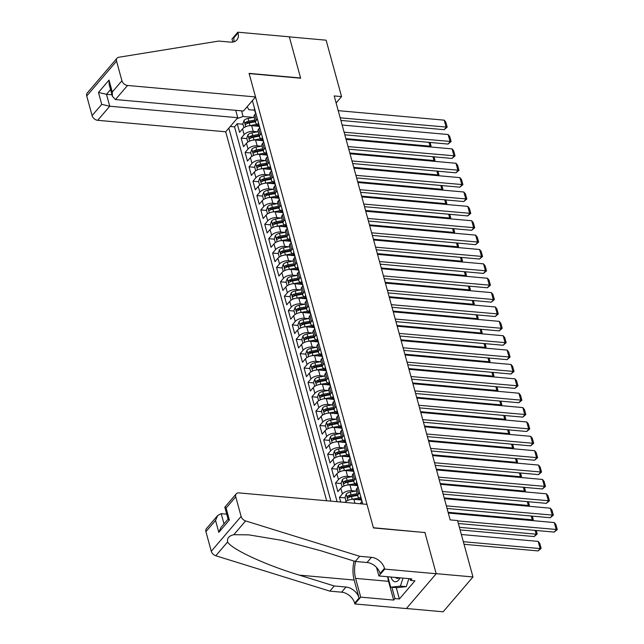 <?xml version="1.0" encoding="UTF-8"?>
<svg xmlns="http://www.w3.org/2000/svg" width="644" height="644" viewBox="0 0 644 644"><rect width="100%" height="100%" fill="white"/><g stroke="black" fill="none" stroke-linecap="round" stroke-linejoin="round"><path stroke-width="0.97" d="M235.736 110.325L237.757 117.707L225.706 131.787L326.645 500.758M406.428 608.508L443.136 611.8L472.97 576.96L457.538 520.553L450.18 519.893L334.196 95.932L341.553 96.592L326.122 40.186L289.341 36.885L300.643 78.206L249.139 73.593L373.383 527.726L424.71 532.54M259.041 126.321L251.651 125.66A6.891 3.462 164.7 0 0 242.538 128.897L239.592 132.334L237.233 123.712L242.957 124.228M257.037 125.491L258.856 125.652M257.495 131.795L253.221 131.408A6.891 3.462 164.7 0 0 244.108 134.652L241.17 138.09L246.894 138.597M260.965 139.861L262.784 140.022M241.17 138.09L243.529 146.711L246.467 143.274A6.891 3.462 164.7 0 1 255.579 140.03L262.969 140.698M266.898 155.067L259.508 154.407A6.891 3.462 164.7 0 0 250.403 157.643L247.457 161.081L245.098 152.459L250.822 152.974M264.901 154.23L266.721 154.399M270.834 169.436L263.444 168.776A6.891 3.462 164.7 0 0 254.332 172.012L251.393 175.45L249.035 166.828L254.758 167.343M268.83 168.607L270.649 168.768M274.763 183.814L267.373 183.146A6.891 3.462 164.7 0 0 258.268 186.39L255.322 189.827L252.963 181.197L258.687 181.713M272.766 182.977L274.577 183.138M278.699 198.183L271.309 197.523A6.891 3.462 164.7 0 0 262.197 200.759L259.25 204.196L256.892 195.575L262.615 196.082M276.695 197.346L278.514 197.507M282.627 212.552L275.238 211.892A6.891 3.462 164.7 0 0 266.125 215.128L263.187 218.566L260.828 209.944L266.552 210.459M280.623 211.715L282.442 211.884M286.556 226.921L279.166 226.261A6.891 3.462 164.7 0 0 270.061 229.497L267.115 232.935L264.756 224.313L270.48 224.828M284.559 226.092L286.379 226.253M290.492 241.299L283.102 240.631A6.891 3.462 164.7 0 0 273.99 243.875L271.052 247.312L268.693 238.683L274.416 239.198M288.488 240.462L290.307 240.623M294.421 255.668L287.031 255.008A6.891 3.462 164.7 0 0 277.926 258.244L274.98 261.681L272.621 253.06L278.345 253.567M292.424 254.831L294.236 254.992M298.357 270.037L290.967 269.377A6.891 3.462 164.7 0 0 281.855 272.613L278.908 276.051L276.55 267.429L282.273 267.944M296.353 269.208L298.172 269.369M302.286 284.407L294.896 283.746A6.891 3.462 164.7 0 0 285.783 286.991L282.845 290.42L280.486 281.798L286.21 282.314M300.281 283.577L302.1 283.738M306.214 298.784L298.824 298.116A6.891 3.462 164.7 0 0 289.719 301.36L286.773 304.797L284.415 296.176L290.138 296.683M304.218 297.947L306.037 298.108M310.15 313.153L302.761 312.493A6.891 3.462 164.7 0 0 293.648 315.729L290.71 319.166L288.351 310.545L294.075 311.06M308.146 312.316L309.965 312.485M314.079 327.522L306.689 326.862A6.891 3.462 164.7 0 0 297.576 330.098L294.638 333.536L292.279 324.914L298.003 325.429M312.082 326.693L313.894 326.854M318.015 341.9L310.625 341.231A6.891 3.462 164.7 0 0 301.513 344.476L298.566 347.913L296.208 339.283L301.931 339.799M316.011 341.062L317.83 341.223M321.944 356.269L314.554 355.609A6.891 3.462 164.7 0 0 305.441 358.845L302.503 362.282L300.144 353.661L305.868 354.168M319.939 355.432L321.759 355.593M325.872 370.638L318.482 369.978A6.891 3.462 164.7 0 0 309.378 373.214L306.431 376.651L304.073 368.03L309.796 368.545M323.876 369.801L325.695 369.97M329.809 385.007L322.419 384.347A6.891 3.462 164.7 0 0 313.306 387.583L310.368 391.021L308.009 382.399L313.733 382.914M327.804 384.178L329.623 384.339M333.737 399.385L326.347 398.717A6.891 3.462 164.7 0 0 317.234 401.961L314.296 405.398L311.938 396.768L317.661 397.284M331.741 398.547L333.552 398.708M337.673 413.754L330.283 413.094A6.891 3.462 164.7 0 0 321.171 416.33L318.225 419.767L315.866 411.146L321.589 411.653M335.669 412.917L337.488 413.078M341.602 428.123L334.212 427.463A6.891 3.462 164.7 0 0 325.099 430.699L322.161 434.137L319.802 425.515L325.526 426.03M339.597 427.294L341.417 427.455M345.53 442.492L338.14 441.832A6.891 3.462 164.7 0 0 329.036 445.076L326.089 448.506L323.731 439.884L329.454 440.399M343.534 441.663L345.345 441.824M349.467 456.87L342.077 456.202A6.891 3.462 164.7 0 0 332.964 459.446L330.026 462.883L327.659 454.262L333.383 454.769M347.462 456.033L349.281 456.194M353.395 471.239L346.005 470.579A6.891 3.462 164.7 0 0 336.893 473.815L333.954 477.252L331.596 468.631L337.319 469.146M351.399 470.402L353.21 470.571M357.331 485.608L349.942 484.948A6.891 3.462 164.7 0 0 340.829 488.184L337.883 491.622L335.524 483L341.248 483.515M355.327 484.779L357.146 484.94M340.732 502.022L339.46 497.369L345.184 497.884M359.255 499.148L361.075 499.309M362.741 503.994L252.384 100.617M228.845 128.108L330.895 501.137M361.26 499.986L353.87 499.317A6.891 3.462 164.7 0 0 344.902 502.392M355.786 491.082L351.511 490.696L349.942 484.948M351.849 476.705L347.575 476.327L346.005 470.579M347.921 462.336L343.646 461.957L342.077 456.202M343.985 447.966L339.718 447.58L338.14 441.832M340.056 433.597L335.782 433.211L334.212 427.463M336.128 419.22L331.853 418.841L330.283 413.094M332.191 404.851L327.925 404.464L326.347 398.717M328.263 390.481L323.988 390.095L322.419 384.347M324.326 376.104L320.06 375.726L318.482 369.978M320.398 361.735L316.124 361.356L314.554 355.609M316.47 347.366L312.195 346.979L310.625 341.231M312.533 332.996L308.267 332.61L306.689 326.862M308.605 318.619L304.33 318.241L302.761 312.493M304.676 304.25L300.402 303.871L298.824 298.116M300.74 289.881L296.465 289.494L294.896 283.746M296.812 275.511L292.537 275.125L290.967 269.377M292.875 261.134L288.609 260.756L287.031 255.008M288.947 246.765L284.672 246.378L283.102 240.631M285.018 232.395L280.744 232.009L279.166 226.261M281.082 218.018L276.807 217.64L275.238 211.892M277.153 203.649L272.879 203.271L271.309 197.523M273.217 189.28L268.951 188.893L267.373 183.146M269.289 174.91L265.014 174.524L263.444 168.776M265.36 160.533L261.086 160.155L259.508 154.407M261.424 146.164L257.149 145.786L255.579 140.03M237.233 123.712L234.537 126.868L337.078 501.692M339.46 497.369L342.399 493.932A6.891 3.462 -15.3 0 1 351.511 490.696M335.524 483L338.47 479.563A6.891 3.462 -15.3 0 1 347.575 476.327M331.596 468.631L334.534 465.193A6.891 3.462 -15.3 0 1 343.646 461.957M327.659 454.262L330.605 450.824A6.891 3.462 -15.3 0 1 339.718 447.58M323.731 439.884L326.677 436.447A6.891 3.462 -15.3 0 1 335.782 433.211M319.802 425.515L322.741 422.078A6.891 3.462 -15.3 0 1 331.853 418.841M315.866 411.146L318.812 407.708A6.891 3.462 -15.3 0 1 327.925 404.464M311.938 396.768L314.876 393.339A6.891 3.462 -15.3 0 1 323.988 390.095M308.009 382.399L310.947 378.962A6.891 3.462 -15.3 0 1 320.06 375.726M304.073 368.03L307.019 364.593A6.891 3.462 -15.3 0 1 316.124 361.356M300.144 353.661L303.083 350.223A6.891 3.462 -15.3 0 1 312.195 346.979M296.208 339.283L299.154 335.846A6.891 3.462 -15.3 0 1 308.267 332.61M292.279 324.914L295.218 321.477A6.891 3.462 -15.3 0 1 304.33 318.241M288.351 310.545L291.289 307.108A6.891 3.462 -15.3 0 1 300.402 303.871M284.415 296.176L287.361 292.738A6.891 3.462 -15.3 0 1 296.465 289.494M280.486 281.798L283.424 278.361A6.891 3.462 -15.3 0 1 292.537 275.125M276.55 267.429L279.496 263.992A6.891 3.462 -15.3 0 1 288.609 260.756M272.621 253.06L275.56 249.622A6.891 3.462 -15.3 0 1 284.672 246.378M268.693 238.683L271.631 235.253A6.891 3.462 -15.3 0 1 280.744 232.009M264.756 224.313L267.703 220.876A6.891 3.462 -15.3 0 1 276.807 217.64M260.828 209.944L263.766 206.507A6.891 3.462 -15.3 0 1 272.879 203.271M256.892 195.575L259.838 192.137A6.891 3.462 -15.3 0 1 268.951 188.893M252.963 181.197L255.901 177.76A6.891 3.462 -15.3 0 1 265.014 174.524M249.035 166.828L251.973 163.391A6.891 3.462 -15.3 0 1 261.086 160.155M245.098 152.459L248.045 149.022A6.891 3.462 -15.3 0 1 257.149 145.786M257.439 119.084L256.36 120.339A6.891 3.462 164.7 0 0 255.604 122.682A6.891 3.462 164.7 0 0 258.558 124.574M255.869 113.336L254.791 114.584A6.891 3.462 164.7 0 0 254.026 116.934L255.604 122.682M259.798 127.705L258.719 128.961A6.891 3.462 164.7 0 0 257.962 131.304L259.532 137.051A6.891 3.462 -15.3 0 1 260.297 134.709L261.367 133.453M263.726 142.074L262.655 143.33A6.891 3.462 164.7 0 0 261.891 145.681L263.46 151.429A6.891 3.462 -15.3 0 1 264.225 149.078L265.304 147.822M267.663 156.444L266.584 157.7A6.891 3.462 164.7 0 0 265.827 160.05L267.397 165.798A6.891 3.462 -15.3 0 1 268.162 163.447L269.232 162.199M271.591 170.821L270.52 172.077A6.891 3.462 164.7 0 0 269.756 174.419L271.325 180.167A6.891 3.462 -15.3 0 1 272.09 177.825L273.169 176.569M275.527 185.19L274.449 186.446A6.891 3.462 164.7 0 0 273.684 188.789L275.262 194.536A6.891 3.462 -15.3 0 1 276.018 192.194L277.097 190.938M279.456 199.56L278.377 200.815A6.891 3.462 164.7 0 0 277.62 203.166L279.19 208.914A6.891 3.462 -15.3 0 1 279.955 206.563L281.026 205.307M283.384 213.929L282.314 215.185A6.891 3.462 164.7 0 0 281.549 217.535L283.118 223.283A6.891 3.462 -15.3 0 1 283.883 220.94L284.962 219.684M287.321 228.306L286.242 229.562A6.891 3.462 164.7 0 0 285.477 231.904L287.055 237.652A6.891 3.462 -15.3 0 1 287.82 235.31L288.89 234.054M291.249 242.675L290.178 243.931A6.891 3.462 164.7 0 0 289.414 246.274L290.983 252.029A6.891 3.462 -15.3 0 1 291.748 249.679L292.827 248.423M295.185 257.045L294.107 258.3A6.891 3.462 164.7 0 0 293.342 260.651L294.92 266.399A6.891 3.462 -15.3 0 1 295.677 264.048L296.755 262.792M299.114 271.422L298.035 272.678A6.891 3.462 164.7 0 0 297.278 275.02L298.848 280.768A6.891 3.462 -15.3 0 1 299.613 278.425L300.684 277.17M303.042 285.791L301.972 287.047A6.891 3.462 164.7 0 0 301.207 289.389L302.777 295.137A6.891 3.462 -15.3 0 1 303.541 292.795L304.62 291.539M306.979 300.16L305.9 301.416A6.891 3.462 164.7 0 0 305.135 303.767L306.713 309.514A6.891 3.462 -15.3 0 1 307.478 307.164L308.548 305.908M310.907 314.53L309.836 315.785A6.891 3.462 164.7 0 0 309.072 318.136L310.641 323.884A6.891 3.462 -15.3 0 1 311.406 321.533L312.477 320.285M314.844 328.907L313.765 330.163A6.891 3.462 164.7 0 0 313 332.505L314.578 338.253A6.891 3.462 -15.3 0 1 315.335 335.91L316.413 334.655M318.772 343.276L317.693 344.532A6.891 3.462 164.7 0 0 316.937 346.875L318.506 352.622A6.891 3.462 -15.3 0 1 319.271 350.28L320.342 349.024M322.7 357.645L321.63 358.901A6.891 3.462 164.7 0 0 320.865 361.252L322.435 367A6.891 3.462 -15.3 0 1 323.199 364.649L324.278 363.393M326.637 372.023L325.558 373.27A6.891 3.462 164.7 0 0 324.793 375.621L326.371 381.369A6.891 3.462 -15.3 0 1 327.136 379.026L328.207 377.77M330.565 386.392L329.495 387.648A6.891 3.462 164.7 0 0 328.73 389.99L330.3 395.738A6.891 3.462 -15.3 0 1 331.064 393.395L332.135 392.14M334.494 400.761L333.423 402.017A6.891 3.462 164.7 0 0 332.658 404.36L334.236 410.115A6.891 3.462 -15.3 0 1 334.993 407.765L336.071 406.509M338.43 415.13L337.351 416.386A6.891 3.462 164.7 0 0 336.595 418.737L338.164 424.485A6.891 3.462 -15.3 0 1 338.929 422.134L340 420.878M342.358 429.508L341.288 430.764A6.891 3.462 164.7 0 0 340.523 433.106L342.093 438.854A6.891 3.462 -15.3 0 1 342.858 436.511L343.936 435.255M346.295 443.877L345.216 445.133A6.891 3.462 164.7 0 0 344.451 447.475L346.029 453.223A6.891 3.462 -15.3 0 1 346.794 450.881L347.865 449.625M350.223 458.246L349.153 459.502A6.891 3.462 164.7 0 0 348.388 461.853L349.958 467.6A6.891 3.462 -15.3 0 1 350.722 465.25L351.793 463.994M354.152 472.616L353.081 473.871A6.891 3.462 164.7 0 0 352.316 476.222L353.894 481.97A6.891 3.462 -15.3 0 1 354.651 479.619L355.73 478.371M358.088 486.993L357.009 488.249A6.891 3.462 164.7 0 0 356.253 490.591L357.823 496.339A6.891 3.462 -15.3 0 1 358.587 493.996L359.658 492.741M362.017 501.362L360.946 502.618A6.891 3.462 164.7 0 0 360.246 503.769M247.103 106.783L248.914 109.705L254.63 110.221M241.564 110.849L243.11 116.483L236.92 118.689M253.559 117.425L243.11 116.483M424.879 532.346L436.181 573.659L472.97 576.96M336.12 102.943L341.553 96.592M234.537 126.868L230.238 126.482M262.494 138.943A6.891 3.462 -15.3 0 1 259.532 137.051M266.423 153.32A6.891 3.462 -15.3 0 1 263.46 151.429M270.351 167.69A6.891 3.462 -15.3 0 1 267.397 165.798M274.288 182.059A6.891 3.462 -15.3 0 1 271.325 180.167M278.216 196.436A6.891 3.462 -15.3 0 1 275.262 194.536M282.153 210.805A6.891 3.462 -15.3 0 1 279.19 208.914M286.081 225.175A6.891 3.462 -15.3 0 1 283.118 223.283M290.009 239.544A6.891 3.462 -15.3 0 1 287.055 237.652M293.946 253.921A6.891 3.462 -15.3 0 1 290.983 252.029M297.874 268.29A6.891 3.462 -15.3 0 1 294.92 266.399M301.811 282.66A6.891 3.462 -15.3 0 1 298.848 280.768M305.739 297.029A6.891 3.462 -15.3 0 1 302.777 295.137M309.667 311.406A6.891 3.462 -15.3 0 1 306.713 309.514M313.604 325.775A6.891 3.462 -15.3 0 1 310.641 323.884M317.532 340.145A6.891 3.462 -15.3 0 1 314.578 338.253M321.469 354.522A6.891 3.462 -15.3 0 1 318.506 352.622M325.397 368.891A6.891 3.462 -15.3 0 1 322.435 367M329.326 383.261A6.891 3.462 -15.3 0 1 326.371 381.369M333.262 397.63A6.891 3.462 -15.3 0 1 330.3 395.738M337.19 412.007A6.891 3.462 -15.3 0 1 334.236 410.115M341.119 426.376A6.891 3.462 -15.3 0 1 338.164 424.485M345.055 440.746A6.891 3.462 -15.3 0 1 342.093 438.854M348.984 455.123A6.891 3.462 -15.3 0 1 346.029 453.223M352.92 469.492A6.891 3.462 -15.3 0 1 349.958 467.6M356.848 483.861A6.891 3.462 -15.3 0 1 353.894 481.97M360.777 498.231A6.891 3.462 -15.3 0 1 357.823 496.339M254.501 108.337A4.564 2.294 164.7 0 0 254.38 109.303L255.129 112.032A4.564 2.294 164.7 0 0 255.692 112.789M338.221 110.655L444.207 120.154L446.171 127.343L444.159 129.694L447.186 127.142L340.193 117.844M340.901 120.436L444.159 129.694M255.257 111.106L255.169 111.251A4.564 2.294 164.7 0 0 255.129 112.032M255.579 113.666A4.564 2.294 -15.3 0 1 255.644 112.974L255.708 112.748M444.207 120.154L445.809 122.11L447.186 127.142M249.655 125.685A4.564 2.294 -15.3 0 1 250.025 125.612L257.342 124.276M254.622 125.926L258.727 125.186M429.451 146.872L430.047 146.172L345.876 138.629M243.907 127.705L242.828 123.737L244.044 120.412A4.564 2.294 -15.3 0 1 248.061 118.424L254.13 117.321M254.879 120.05L248.809 121.153A4.564 2.294 164.7 0 0 245.581 122.457C244.873 123.728 245.026 124.308 246.048 124.179A4.564 2.294 -15.3 0 1 249.276 122.875L255.354 121.772M245.581 122.457L247.698 122.642A2.326 1.167 -15.3 0 1 248.729 122.328L255.185 121.153M245.597 124.332L246.048 124.179M430.095 142.453L431.061 145.971L430.047 146.172L429.001 142.356M431.061 145.971L430.224 146.937M408.9 578.634L406.275 586.652L396.615 587.698L390.731 587.167L387.881 576.75M403.007 578.111L400.391 586.121L390.731 587.167M406.275 586.652L400.391 586.121M390.997 577.032A11.198 5.764 -84.9 0 0 400.077 577.845M395.521 577.435A7.672 3.945 -84.9 0 0 397.203 578.401A7.672 3.945 -84.9 0 0 399.03 577.757M255.531 96.946L127.52 85.467L115.469 99.546L243.48 111.018L255.531 96.946L249.083 73.376L300.579 77.988L289.317 36.813L237.821 32.2L231.977 39.026L232.806 42.069M225.706 131.787L97.695 120.307A5.168 3.59 -139.4 0 1 92.1 115.606L86.731 95.988A5.168 3.59 -139.4 0 1 87.222 93.018L117.047 58.177A5.168 3.59 40.6 0 1 118.77 57.26L218.719 41.071L230.488 42.126A12.059 8.38 40.6 0 0 236.895 39.912A12.059 8.38 40.6 0 0 238.038 32.989L237.821 32.2M92.1 115.606L101.728 104.352L98.468 92.422L109.029 80.089L112.289 92.011L121.925 80.758L116.556 61.148L86.731 95.988M237.757 117.707L109.746 106.228L97.695 120.307M117.047 58.177A5.168 3.59 40.6 0 0 116.556 61.148M121.925 80.758A5.168 3.59 40.6 0 0 127.52 85.467M233.909 41.82A12.059 8.38 40.6 0 0 233.619 38.149L238.038 32.989M112 94.797L106.477 94.306L109.746 106.228L101.728 104.352M98.468 92.422L106.477 94.306L110.559 89.54M109.029 80.089L109.158 84.412L112.418 96.342L115.469 99.546M112.289 92.011L112.418 96.342M226.72 514.154L221.206 513.662L223.999 523.878M359.666 556.287L355.247 561.447L320.277 550.596L282.193 540.421L248.826 534.866L233.82 534.697C229.023 535.808 226.946 538.239 227.582 541.982C231.784 549.364 265.642 565.013 299.283 575.132L334.252 585.976L346.021 587.03A12.059 8.38 -139.4 0 1 359.07 598.01L354.659 603.17L354.876 603.959L406.372 608.572L436.205 573.732L424.935 532.556L373.44 527.943L366.991 504.373L238.98 492.901A5.168 3.59 40.6 0 0 236.235 493.851A5.168 3.59 40.6 0 0 235.744 496.814L241.114 516.432A5.168 3.59 40.6 0 0 245.614 520.916L359.666 556.287L371.435 557.342A12.059 8.38 -139.4 0 1 384.484 568.33L384.701 569.119L436.205 573.732M334.252 585.976L329.833 591.128L341.61 592.182A12.059 8.38 -139.4 0 1 354.659 603.17M384.484 568.33L380.073 573.482A12.059 8.38 -139.4 0 0 367.024 562.502L355.247 561.447M235.744 496.814L226.108 508.068L229.377 519.998L218.815 532.33L215.547 520.4L205.919 531.654L211.28 551.272L241.114 516.432M227.582 541.982L215.788 555.756L329.833 591.128M384.701 569.119L378.857 575.945L411.822 578.9L410.526 580.405L410.075 578.739M396.293 587.666L399.385 598.976L414.945 580.799L410.526 580.405M399.385 598.976L394.973 598.582L393.677 600.087L360.721 597.133L354.876 603.959M355.609 561.479A19.384 9.982 -84.9 0 0 355.593 578.376L360.721 597.133M378.857 575.945L376.531 567.436M354.047 561.069A22.443 11.552 -84.9 0 0 354.16 580.051L359.07 598.01M215.788 555.756A5.168 3.59 -139.4 0 1 211.28 551.272M205.919 531.654A5.168 3.59 -139.4 0 1 206.402 528.692L217.769 515.417L221.206 513.662M393.677 600.087L388.549 581.331A19.384 9.982 95.1 0 1 387.712 576.734M391.874 587.272L394.973 598.582M226.108 508.068L224.869 507.126L236.235 493.851M229.377 519.998L228.097 519.185L224.837 507.263M218.815 532.33L221.029 527.339L228.081 519.112M215.547 520.4L217.769 515.417M258.429 122.706A4.564 2.294 164.7 0 0 258.316 123.672L259.057 126.401A4.564 2.294 164.7 0 0 259.629 127.158M342.157 125.025L448.135 134.524L450.1 141.712L448.087 144.063L451.114 141.511L344.121 132.213M344.83 134.813L448.087 144.063M259.186 125.475L259.105 125.62A4.564 2.294 164.7 0 0 259.057 126.401M259.508 128.035A4.564 2.294 -15.3 0 1 259.572 127.343L259.637 127.118M448.135 134.524L449.737 136.48L451.114 141.511M262.358 137.075A4.564 2.294 164.7 0 0 262.245 138.041L262.993 140.778A4.564 2.294 164.7 0 0 263.557 141.527M346.086 139.402L452.072 148.901L454.036 156.081L452.016 158.44L455.05 155.88L348.05 146.582M348.766 149.183L452.016 158.44M263.122 139.853L263.034 139.99A4.564 2.294 164.7 0 0 262.993 140.778M263.444 142.413A4.564 2.294 -15.3 0 1 263.509 141.712L263.565 141.487M452.072 148.901L453.674 150.857L455.05 155.88M266.294 151.445A4.564 2.294 164.7 0 0 266.173 152.419L266.922 155.148A4.564 2.294 164.7 0 0 267.493 155.904M350.022 153.771L456 163.27L457.964 170.459L455.952 172.809L458.979 170.258L351.986 160.952M352.695 163.552L455.952 172.809M267.051 154.222L266.962 154.359A4.564 2.294 164.7 0 0 266.922 155.148M267.373 156.782A4.564 2.294 -15.3 0 1 267.437 156.09L267.502 155.864M456 163.27L457.602 165.226L458.979 170.258M270.222 165.822A4.564 2.294 164.7 0 0 270.11 166.788L270.858 169.517A4.564 2.294 164.7 0 0 271.422 170.274M353.95 168.14L459.929 177.639L461.901 184.828L459.88 187.179L462.907 184.627L355.915 175.329M356.631 177.929L459.88 187.179M270.987 168.591L270.899 168.736A4.564 2.294 164.7 0 0 270.858 169.517M271.309 171.151A4.564 2.294 -15.3 0 1 271.366 170.459L271.43 170.233M459.929 177.639L461.531 179.596L462.907 184.627M253.583 140.054A4.564 2.294 -15.3 0 1 253.961 139.981L261.279 138.645M258.558 140.303L262.655 139.555M433.38 161.242L433.984 160.541L349.813 152.998M247.843 142.074L246.757 138.106L247.972 134.781A4.564 2.294 -15.3 0 1 251.989 132.793L258.067 131.69M258.816 134.419L252.738 135.522A4.564 2.294 164.7 0 0 249.51 136.826C248.801 138.106 248.962 138.677 249.985 138.549A4.564 2.294 -15.3 0 1 253.213 137.252L259.282 136.142M249.51 136.826L251.627 137.011A2.326 1.167 -15.3 0 1 252.665 136.697L259.113 135.522M249.526 138.702L249.985 138.549M434.032 156.822L434.99 160.348L433.984 160.541L432.937 156.725M434.99 160.348L434.153 161.314M257.511 154.431A4.564 2.294 -15.3 0 1 257.89 154.351L265.207 153.022M262.486 154.673L266.592 153.924M437.316 175.611L437.912 174.918L353.741 167.376M251.772 156.444L250.685 152.475L251.909 149.158A4.564 2.294 -15.3 0 1 255.926 147.162L261.995 146.059M262.744 148.788L256.674 149.899A4.564 2.294 164.7 0 0 253.438 151.195C252.738 152.475 252.891 153.047 253.913 152.918A4.564 2.294 -15.3 0 1 257.141 151.622L263.219 150.519M253.438 151.195L255.555 151.388A2.326 1.167 -15.3 0 1 256.594 151.066L263.042 149.891M253.462 153.079L253.913 152.918M437.96 171.199L438.926 174.717L437.912 174.918L436.865 171.103M438.926 174.717L438.081 175.683M261.448 168.8A4.564 2.294 -15.3 0 1 261.818 168.72L269.144 167.392M266.423 169.042L270.52 168.293M441.245 189.988L441.84 189.288L357.67 181.745M255.708 170.813L254.622 166.844L255.837 163.528A4.564 2.294 -15.3 0 1 259.854 161.539L265.932 160.428M266.672 163.165L260.603 164.268A4.564 2.294 164.7 0 0 257.375 165.564C256.666 166.844 256.827 167.424 257.842 167.295A4.564 2.294 -15.3 0 1 261.078 165.991L267.147 164.888M257.375 165.564L259.492 165.758A2.326 1.167 -15.3 0 1 260.522 165.436L266.978 164.268M257.391 167.448L257.842 167.295M441.897 185.569L442.855 189.086L441.84 189.288L440.802 185.472M442.855 189.086L442.017 190.052M265.376 183.17A4.564 2.294 -15.3 0 1 265.755 183.097L273.072 181.761M270.351 183.411L274.449 182.671M445.181 204.357L445.777 203.657L361.606 196.114M259.637 185.19L258.55 181.222L259.774 177.897A4.564 2.294 -15.3 0 1 263.79 175.909L269.86 174.806M270.609 177.535L264.531 178.638A4.564 2.294 164.7 0 0 261.303 179.942C260.603 181.214 260.756 181.793 261.778 181.664A4.564 2.294 -15.3 0 1 265.006 180.36L271.076 179.257M261.303 179.942L263.42 180.127A2.326 1.167 -15.3 0 1 264.459 179.813L270.907 178.638M261.319 181.817L261.778 181.664M445.825 199.938L446.791 203.456L445.777 203.657L444.73 199.841M446.791 203.456L445.946 204.422M274.159 180.191A4.564 2.294 164.7 0 0 274.038 181.157L274.787 183.886A4.564 2.294 164.7 0 0 275.35 184.643M357.879 182.51L463.865 192.009L465.829 199.197L463.817 201.556L466.844 198.996L359.851 189.698M360.56 192.298L463.817 201.556M274.916 182.968L274.827 183.105A4.564 2.294 164.7 0 0 274.787 183.886M275.238 185.528A4.564 2.294 -15.3 0 1 275.302 184.828L275.366 184.603M463.865 192.009L465.467 193.965L466.844 198.996M269.313 197.539A4.564 2.294 -15.3 0 1 269.683 197.467L277.001 196.13M274.28 197.788L278.385 197.04M449.11 218.727L449.705 218.034L365.534 210.483M263.565 199.56L262.486 195.591L263.702 192.266A4.564 2.294 -15.3 0 1 267.719 190.278L273.789 189.175M274.537 191.904L268.468 193.007A4.564 2.294 164.7 0 0 265.231 194.311C264.531 195.591 264.684 196.162 265.706 196.034A4.564 2.294 -15.3 0 1 268.934 194.738L275.012 193.627M265.231 194.311L267.357 194.504A2.326 1.167 -15.3 0 1 268.387 194.182L274.843 193.007M265.256 196.195L265.706 196.034M449.754 214.315L450.719 217.833L449.705 218.034L448.659 214.211M450.719 217.833L449.882 218.799M278.087 194.56A4.564 2.294 164.7 0 0 277.975 195.535L278.715 198.263A4.564 2.294 164.7 0 0 279.287 199.02M361.815 196.887L467.794 206.386L469.758 213.567L467.745 215.925L470.772 213.373L363.779 204.068M364.488 206.668L467.745 215.925M278.844 197.338L278.763 197.475A4.564 2.294 164.7 0 0 278.715 198.263M279.166 199.898A4.564 2.294 -15.3 0 1 279.23 199.197L279.295 198.972M467.794 206.386L469.396 208.342L470.772 213.373M273.241 211.916A4.564 2.294 -15.3 0 1 273.62 211.836L280.937 210.508M278.216 212.158L282.314 211.409M453.038 233.096L453.634 232.404L369.471 224.861M267.502 213.929L266.415 209.96L267.63 206.644A4.564 2.294 -15.3 0 1 271.647 204.655L277.725 203.544M278.474 206.273L272.396 207.384A4.564 2.294 164.7 0 0 269.168 208.68C268.459 209.96 268.62 210.532 269.635 210.403A4.564 2.294 -15.3 0 1 272.871 209.107L278.941 208.004M269.168 208.68L271.285 208.873A2.326 1.167 -15.3 0 1 272.323 208.551L278.772 207.376M269.184 210.564L269.635 210.403M453.69 228.684L454.648 232.202L453.634 232.404L452.595 228.588M454.648 232.202L453.811 233.168M282.016 208.938A4.564 2.294 164.7 0 0 281.903 209.904L282.652 212.633A4.564 2.294 164.7 0 0 283.215 213.389M365.744 211.256L471.73 220.755L473.694 227.944L471.674 230.294L474.709 227.743L367.708 218.445M368.424 221.037L471.674 230.294M282.78 211.707L282.692 211.852A4.564 2.294 164.7 0 0 282.652 212.633M283.102 214.267A4.564 2.294 -15.3 0 1 283.167 213.575L283.223 213.349M471.73 220.755L473.332 222.711L474.709 227.743M277.17 226.286A4.564 2.294 -15.3 0 1 277.548 226.205L284.865 224.877M282.144 226.527L286.25 225.786M456.974 247.473L457.57 246.773L373.399 239.23M271.43 228.298L270.343 224.329L271.567 221.013A4.564 2.294 -15.3 0 1 275.584 219.024L281.653 217.922M282.402 220.651L276.332 221.753A4.564 2.294 164.7 0 0 273.096 223.049C272.396 224.329 272.549 224.909 273.571 224.78A4.564 2.294 -15.3 0 1 276.799 223.476L282.877 222.373M273.096 223.049L275.213 223.243A2.326 1.167 -15.3 0 1 276.252 222.921L282.7 221.753M273.12 224.933L273.571 224.78M457.618 243.054L458.584 246.572L457.57 246.773L456.524 242.957M458.584 246.572L457.739 247.538M285.952 223.307A4.564 2.294 164.7 0 0 285.831 224.273L286.58 227.002A4.564 2.294 164.7 0 0 287.152 227.759M369.68 225.625L475.658 235.124L477.623 242.313L475.61 244.664L478.637 242.112L371.644 232.814M372.353 235.414L475.61 244.664M286.709 226.076L286.62 226.221A4.564 2.294 164.7 0 0 286.58 227.002M287.031 228.636A4.564 2.294 -15.3 0 1 287.095 227.944L287.16 227.718M475.658 235.124L477.26 237.081L478.637 242.112M281.106 240.655A4.564 2.294 -15.3 0 1 281.476 240.582L288.802 239.246M286.081 240.896L290.178 240.156M460.903 261.842L461.498 261.142L377.328 253.599M275.366 242.675L274.28 238.707L275.495 235.382A4.564 2.294 -15.3 0 1 279.512 233.394L285.59 232.291M286.33 235.02L280.261 236.123A4.564 2.294 164.7 0 0 277.033 237.427C276.324 238.707 276.485 239.278 277.5 239.149A4.564 2.294 -15.3 0 1 280.736 237.853L286.805 236.742M277.033 237.427L279.15 237.612A2.326 1.167 -15.3 0 1 280.18 237.298L286.636 236.123M277.049 239.302L277.5 239.149M461.555 257.423L462.513 260.949L461.498 261.142L460.46 257.326M462.513 260.949L461.676 261.915M289.881 237.676A4.564 2.294 164.7 0 0 289.768 238.642L290.508 241.379A4.564 2.294 164.7 0 0 291.08 242.128M373.609 239.995L479.587 249.502L481.559 256.682L479.539 259.041L482.565 256.481L375.573 247.183M376.289 249.783L479.539 259.041M290.645 240.454L290.557 240.59A4.564 2.294 164.7 0 0 290.508 241.379M290.967 243.013A4.564 2.294 -15.3 0 1 291.024 242.313L291.088 242.088M479.587 249.502L481.189 251.458L482.565 256.481M285.034 255.032A4.564 2.294 -15.3 0 1 285.413 254.952L292.73 253.623M290.009 255.274L294.107 254.525M464.839 276.212L465.435 275.519L381.264 267.968M279.295 257.045L278.208 253.076L279.432 249.759A4.564 2.294 -15.3 0 1 283.449 247.763L289.518 246.66M290.267 249.389L284.189 250.5A4.564 2.294 164.7 0 0 280.961 251.796C280.253 253.076 280.414 253.647 281.436 253.519A4.564 2.294 -15.3 0 1 284.664 252.223L290.734 251.12M280.961 251.796L283.078 251.989A2.326 1.167 -15.3 0 1 284.117 251.667L290.565 250.492M280.977 253.68L281.436 253.519M465.483 271.8L466.449 275.318L465.435 275.519L464.388 271.696M466.449 275.318L465.604 276.284M293.817 252.046A4.564 2.294 164.7 0 0 293.696 253.02L294.445 255.749A4.564 2.294 164.7 0 0 295.008 256.505M377.537 254.372L483.523 263.871L485.487 271.052L483.475 273.41L486.502 270.858L379.509 261.553M380.218 264.153L483.475 273.41M294.574 254.823L294.485 254.96A4.564 2.294 164.7 0 0 294.445 255.749M294.896 257.383A4.564 2.294 -15.3 0 1 294.96 256.69L295.024 256.457M483.523 263.871L485.125 265.827L486.502 270.858M288.971 269.401A4.564 2.294 -15.3 0 1 289.341 269.321L296.659 267.993M293.938 269.643L298.043 268.894M468.768 290.589L469.363 289.889L385.192 282.346M283.223 271.414L282.144 267.445L283.36 264.129A4.564 2.294 -15.3 0 1 287.377 262.14L293.447 261.029M294.195 263.766L288.126 264.869A4.564 2.294 164.7 0 0 284.889 266.165C284.189 267.445 284.342 268.017 285.364 267.896A4.564 2.294 -15.3 0 1 288.593 266.592L294.67 265.489M284.889 266.165L287.007 266.358A2.326 1.167 -15.3 0 1 288.045 266.036L294.501 264.861M284.914 268.049L285.364 267.896M469.412 286.169L470.378 289.687L469.363 289.889L468.317 286.073M470.378 289.687L469.54 290.653M297.745 266.423A4.564 2.294 164.7 0 0 297.625 267.389L298.373 270.118A4.564 2.294 164.7 0 0 298.945 270.874M381.473 268.741L487.452 278.24L489.416 285.429L487.403 287.779L490.43 285.228L383.438 275.93M384.146 278.522L487.403 287.779M298.502 269.192L298.422 269.337A4.564 2.294 164.7 0 0 298.373 270.118M298.824 271.752A4.564 2.294 -15.3 0 1 298.888 271.06L298.953 270.834M487.452 278.24L489.054 280.196L490.43 285.228M292.899 283.771A4.564 2.294 -15.3 0 1 293.27 283.698L300.595 282.362M297.874 284.012L301.972 283.271M472.696 304.958L473.292 304.258L389.121 296.715M287.16 285.791L286.073 281.822L287.288 278.498A4.564 2.294 -15.3 0 1 291.305 276.509L297.383 275.407M298.132 278.136L292.054 279.238A4.564 2.294 164.7 0 0 288.826 280.543C288.118 281.814 288.279 282.394 289.293 282.265A4.564 2.294 -15.3 0 1 292.529 280.961L298.599 279.858M288.826 280.543L290.943 280.728A2.326 1.167 -15.3 0 1 291.974 280.414L298.43 279.238M288.842 282.418L289.293 282.265M473.348 300.539L474.306 304.057L473.292 304.258L472.253 300.442M474.306 304.057L473.469 305.023M301.674 280.792A4.564 2.294 164.7 0 0 301.561 281.758L302.31 284.487A4.564 2.294 164.7 0 0 302.873 285.244M385.402 283.11L491.388 292.609L493.352 299.798L491.332 302.149L494.367 299.597L387.366 290.299M388.082 292.899L491.332 302.149M302.439 283.561L302.35 283.706A4.564 2.294 164.7 0 0 302.31 284.487M302.761 286.121A4.564 2.294 -15.3 0 1 302.825 285.429L302.881 285.203M491.388 292.609L492.99 294.566L494.367 299.597M296.828 298.14A4.564 2.294 -15.3 0 1 297.206 298.067L304.523 296.731M301.803 298.389L305.908 297.641M476.632 319.327L477.228 318.635L393.057 311.084M291.088 300.16L290.001 296.192L291.225 292.867A4.564 2.294 -15.3 0 1 295.242 290.879L301.312 289.776M302.06 292.505L295.982 293.608A4.564 2.294 164.7 0 0 292.754 294.912C292.054 296.192 292.207 296.763 293.229 296.634A4.564 2.294 -15.3 0 1 296.457 295.338L302.535 294.228M292.754 294.912L294.872 295.097A2.326 1.167 -15.3 0 1 295.91 294.783L302.358 293.608M292.77 296.787L293.229 296.634M477.276 314.908L478.242 318.434L477.228 318.635L476.182 314.811M478.242 318.434L477.397 319.4M305.61 295.161A4.564 2.294 164.7 0 0 305.489 296.127L306.238 298.864A4.564 2.294 164.7 0 0 306.81 299.613M389.338 297.488L495.317 306.987L497.281 314.167L495.268 316.526L498.295 313.966L391.302 304.668M392.011 307.269L495.268 316.526M306.367 297.939L306.278 298.075A4.564 2.294 164.7 0 0 306.238 298.864M306.689 300.498A4.564 2.294 -15.3 0 1 306.753 299.798L306.818 299.573M495.317 306.987L496.918 308.943L498.295 313.966M300.764 312.517A4.564 2.294 -15.3 0 1 301.134 312.437L308.46 311.108M305.739 312.759L309.836 312.01M480.561 333.697L481.157 333.004L396.986 325.462M295.024 314.53L293.938 310.561L295.153 307.244A4.564 2.294 -15.3 0 1 299.17 305.248L305.248 304.145M305.989 306.874L299.919 307.985A4.564 2.294 164.7 0 0 296.691 309.281C295.982 310.561 296.143 311.132 297.158 311.004A4.564 2.294 -15.3 0 1 300.386 309.708L306.464 308.605M296.691 309.281L298.808 309.474A2.326 1.167 -15.3 0 1 299.838 309.152L306.294 307.977M296.707 311.165L297.158 311.004M481.213 329.285L482.171 332.803L481.157 333.004L480.118 329.189M482.171 332.803L481.334 333.769M309.539 309.531A4.564 2.294 164.7 0 0 309.426 310.505L310.167 313.234A4.564 2.294 164.7 0 0 310.738 313.99M393.267 311.857L499.245 321.356L501.217 328.545L499.197 330.895L502.223 328.343L395.231 319.038M395.947 321.638L499.197 330.895M310.303 312.308L310.215 312.445A4.564 2.294 164.7 0 0 310.167 313.234M310.625 314.868A4.564 2.294 -15.3 0 1 310.682 314.175L310.746 313.95M499.245 321.356L500.847 323.312L502.223 328.343M304.692 326.886A4.564 2.294 -15.3 0 1 305.071 326.806L312.388 325.478M309.667 327.128L313.765 326.379M484.497 348.074L485.093 347.374L400.922 339.831M298.953 328.899L297.866 324.93L299.09 321.614A4.564 2.294 -15.3 0 1 303.099 319.625L309.176 318.514M309.925 321.251L303.847 322.354A4.564 2.294 164.7 0 0 300.619 323.65C299.911 324.93 300.072 325.51 301.094 325.381A4.564 2.294 -15.3 0 1 304.322 324.077L310.392 322.974M300.619 323.65L302.736 323.843A2.326 1.167 -15.3 0 1 303.775 323.521L310.223 322.354M300.635 325.534L301.094 325.381M485.141 343.654L486.107 347.172L485.093 347.374L484.046 343.558M486.107 347.172L485.262 348.138M313.475 323.908A4.564 2.294 164.7 0 0 313.354 324.874L314.103 327.603A4.564 2.294 164.7 0 0 314.666 328.36M397.195 326.226L503.181 335.725L505.146 342.914L503.133 345.264L506.16 342.713L399.167 333.415M399.876 336.015L503.133 345.264M314.232 326.677L314.143 326.822A4.564 2.294 164.7 0 0 314.103 327.603M314.554 329.237A4.564 2.294 -15.3 0 1 314.618 328.545L314.683 328.319M503.181 335.725L504.783 337.681L506.16 342.713M308.629 341.256A4.564 2.294 -15.3 0 1 308.999 341.183L316.317 339.847M313.596 341.497L317.701 340.757M488.426 362.443L489.021 361.743L404.851 354.2M302.881 343.276L301.803 339.308L303.018 335.983A4.564 2.294 -15.3 0 1 307.035 333.995L313.105 332.892M313.853 335.621L307.784 336.723A4.564 2.294 164.7 0 0 304.548 338.028C303.847 339.299 304 339.879 305.023 339.75A4.564 2.294 -15.3 0 1 308.251 338.446L314.328 337.343M304.548 338.028L306.665 338.213A2.326 1.167 -15.3 0 1 307.703 337.899L314.159 336.723M304.572 339.903L305.023 339.75M489.07 358.024L490.036 361.542L489.021 361.743L487.975 357.927M490.036 361.542L489.199 362.516M317.403 338.277A4.564 2.294 164.7 0 0 317.283 339.243L318.031 341.972A4.564 2.294 164.7 0 0 318.603 342.729M401.132 340.596L507.11 350.094L509.074 357.283L507.061 359.642L510.088 357.082L403.096 347.784M403.804 350.384L507.061 359.642M318.16 341.054L318.08 341.191A4.564 2.294 164.7 0 0 318.031 341.972M318.482 343.614A4.564 2.294 -15.3 0 1 318.547 342.914L318.611 342.689M507.11 350.094L508.712 352.051L510.088 357.082M312.557 355.625A4.564 2.294 -15.3 0 1 312.928 355.552L320.253 354.216M317.532 355.874L321.63 355.126M492.354 376.812L492.95 376.12L408.779 368.569M306.818 357.645L305.731 353.677L306.947 350.352A4.564 2.294 -15.3 0 1 310.963 348.364L317.041 347.261M317.782 349.99L311.712 351.093A4.564 2.294 164.7 0 0 308.484 352.397C307.776 353.677 307.937 354.248 308.951 354.12A4.564 2.294 -15.3 0 1 312.187 352.823L318.257 351.713M308.484 352.397L310.601 352.59A2.326 1.167 -15.3 0 1 311.632 352.268L318.088 351.093M308.5 354.281L308.951 354.12M493.006 372.401L493.964 375.919L492.95 376.12L491.911 372.296M493.964 375.919L493.127 376.885M321.332 352.646A4.564 2.294 164.7 0 0 321.219 353.62L321.968 356.349A4.564 2.294 164.7 0 0 322.531 357.106M405.06 354.973L511.038 364.472L513.01 371.652L510.99 374.011L514.025 371.459L407.024 362.153M407.741 364.754L510.99 374.011M322.097 355.424L322.008 355.56A4.564 2.294 164.7 0 0 321.968 356.349M322.419 357.983A4.564 2.294 -15.3 0 1 322.483 357.283L322.539 357.058M511.038 364.472L512.648 366.428L514.025 371.459M316.486 370.002A4.564 2.294 -15.3 0 1 316.864 369.922L324.182 368.593M321.461 370.244L325.566 369.495M496.291 391.182L496.886 390.489L412.715 382.947M310.746 372.015L309.659 368.046L310.883 364.729A4.564 2.294 -15.3 0 1 314.9 362.741L320.97 361.63M321.718 364.359L315.641 365.47A4.564 2.294 164.7 0 0 312.412 366.766C311.712 368.046 311.865 368.618 312.887 368.489A4.564 2.294 -15.3 0 1 316.115 367.193L322.185 366.09M312.412 366.766L314.53 366.959A2.326 1.167 -15.3 0 1 315.568 366.637L322.016 365.462M312.429 368.65L312.887 368.489M496.935 386.77L497.901 390.288L496.886 390.489L495.84 386.674M497.901 390.288L497.055 391.254M325.268 367.024A4.564 2.294 164.7 0 0 325.148 367.99L325.896 370.719A4.564 2.294 164.7 0 0 326.468 371.475M408.996 369.342L514.975 378.841L516.939 386.03L514.926 388.38L517.953 385.828L410.961 376.531M411.669 379.123L514.926 388.38M326.025 369.793L325.936 369.938A4.564 2.294 164.7 0 0 325.896 370.719M326.347 372.353A4.564 2.294 -15.3 0 1 326.411 371.66L326.476 371.435M514.975 378.841L516.577 380.797L517.953 385.828M320.422 384.371A4.564 2.294 -15.3 0 1 320.793 384.291L328.118 382.963M325.397 384.613L329.495 383.872M500.219 405.559L500.815 404.859L416.644 397.316M314.683 386.384L313.596 382.415L314.811 379.099A4.564 2.294 -15.3 0 1 318.828 377.11L324.898 376.007M325.647 378.736L319.577 379.839A4.564 2.294 164.7 0 0 316.349 381.143C315.641 382.415 315.802 382.995 316.816 382.866A4.564 2.294 -15.3 0 1 320.044 381.562L326.122 380.459M316.349 381.143L318.466 381.329A2.326 1.167 -15.3 0 1 319.496 381.007L325.953 379.839M316.365 383.019L316.816 382.866M500.871 401.14L501.829 404.657L500.815 404.859L499.776 401.043M501.829 404.657L500.992 405.623M329.197 381.393A4.564 2.294 164.7 0 0 329.084 382.359L329.825 385.088A4.564 2.294 164.7 0 0 330.396 385.845M412.925 383.711L518.903 393.21L520.867 400.399L518.855 402.75L521.881 400.198L414.889 390.9M415.605 393.5L518.855 402.75M329.953 384.162L329.873 384.307A4.564 2.294 164.7 0 0 329.825 385.088M330.275 386.722A4.564 2.294 -15.3 0 1 330.34 386.03L330.404 385.804M518.903 393.21L520.505 395.166L521.881 400.198M324.351 398.741A4.564 2.294 -15.3 0 1 324.729 398.668L332.046 397.332M329.326 398.982L333.423 398.242M504.155 419.928L504.751 419.228L420.58 411.685M318.611 400.761L317.524 396.793L318.748 393.468A4.564 2.294 -15.3 0 1 322.757 391.48L328.834 390.377M329.583 393.106L323.505 394.209A4.564 2.294 164.7 0 0 320.277 395.513C319.569 396.793 319.73 397.364 320.752 397.235A4.564 2.294 -15.3 0 1 323.98 395.939L330.05 394.828M320.277 395.513L322.394 395.698A2.326 1.167 -15.3 0 1 323.433 395.384L329.881 394.209M320.293 397.388L320.752 397.235M504.799 415.509L505.765 419.035L504.751 419.228L503.705 415.412M505.765 419.035L504.92 420.001M333.133 395.762A4.564 2.294 164.7 0 0 333.012 396.728L333.761 399.465A4.564 2.294 164.7 0 0 334.325 400.214M416.853 398.081L522.839 407.588L524.804 414.768L522.791 417.127L525.818 414.567L418.825 405.269M419.534 407.869L522.791 417.127M333.89 398.539L333.801 398.676A4.564 2.294 164.7 0 0 333.761 399.465M334.212 401.099A4.564 2.294 -15.3 0 1 334.276 400.399L334.341 400.174M522.839 407.588L524.441 409.544L525.818 414.567M328.287 413.118A4.564 2.294 -15.3 0 1 328.657 413.037L335.975 411.709M333.254 413.359L337.359 412.611M508.084 434.298L508.68 433.605L424.509 426.054M322.539 415.13L321.453 411.162L322.676 407.845A4.564 2.294 -15.3 0 1 326.693 405.849L332.763 404.746M333.512 407.475L327.442 408.586A4.564 2.294 164.7 0 0 324.206 409.882C323.505 411.162 323.658 411.733 324.681 411.605A4.564 2.294 -15.3 0 1 327.909 410.309L333.986 409.206M324.206 409.882L326.323 410.075A2.326 1.167 -15.3 0 1 327.361 409.753L333.817 408.578M324.23 411.766L324.681 411.605M508.728 429.886L509.694 433.404L508.68 433.605L507.633 429.781M509.694 433.404L508.857 434.37M337.062 410.131A4.564 2.294 164.7 0 0 336.941 411.105L337.689 413.834A4.564 2.294 164.7 0 0 338.261 414.591M420.79 412.458L526.768 421.957L528.732 429.146L526.72 431.496L529.746 428.944L422.754 419.638M423.462 422.239L526.72 431.496M337.818 412.909L337.738 413.046A4.564 2.294 164.7 0 0 337.689 413.834M338.14 415.469A4.564 2.294 -15.3 0 1 338.205 414.776L338.269 414.543M526.768 421.957L528.37 423.913L529.746 428.944M332.215 427.487A4.564 2.294 -15.3 0 1 332.586 427.407L339.911 426.078M337.19 427.729L341.288 426.98M512.012 448.675L512.608 447.974L428.437 440.432M326.476 429.5L325.389 425.531L326.605 422.214A4.564 2.294 -15.3 0 1 330.622 420.226L336.699 419.115M337.44 421.852L331.37 422.955A4.564 2.294 164.7 0 0 328.142 424.251C327.434 425.531 327.595 426.111 328.609 425.982A4.564 2.294 -15.3 0 1 331.845 424.678L337.915 423.575M328.142 424.251L330.259 424.444A2.326 1.167 -15.3 0 1 331.29 424.122L337.746 422.947M328.158 426.135L328.609 425.982M512.664 444.255L513.622 447.773L512.608 447.974L511.569 444.159M513.622 447.773L512.785 448.739M340.99 424.509A4.564 2.294 164.7 0 0 340.877 425.475L341.626 428.204A4.564 2.294 164.7 0 0 342.189 428.96M424.718 426.827L530.696 436.326L532.669 443.515L530.648 445.865L533.683 443.314L426.682 434.016M427.399 436.608L530.648 445.865M341.755 427.278L341.666 427.423A4.564 2.294 164.7 0 0 341.626 428.204M342.077 429.838A4.564 2.294 -15.3 0 1 342.141 429.146L342.197 428.92M530.696 436.326L532.306 438.282L533.683 443.314M336.144 441.856A4.564 2.294 -15.3 0 1 336.522 441.784L343.84 440.448M341.119 442.098L345.224 441.357M515.949 463.044L516.544 462.344L432.374 454.801M330.404 443.877L329.317 439.908L330.541 436.584A4.564 2.294 -15.3 0 1 334.558 434.595L340.628 433.493M341.376 436.221L335.299 437.324A4.564 2.294 164.7 0 0 332.071 438.628C331.37 439.9 331.523 440.48 332.546 440.351A4.564 2.294 -15.3 0 1 335.774 439.047L341.843 437.944M332.071 438.628L334.188 438.814A2.326 1.167 -15.3 0 1 335.226 438.5L341.674 437.324M332.087 440.504L332.546 440.351M516.593 458.625L517.559 462.142L516.544 462.344L515.498 458.528M517.559 462.142L516.713 463.108M344.926 438.878A4.564 2.294 164.7 0 0 344.806 439.844L345.554 442.573A4.564 2.294 164.7 0 0 346.126 443.33M428.654 441.196L534.633 450.695L536.597 457.884L534.584 460.235L537.611 457.683L430.619 448.385M431.327 450.985L534.584 460.235M345.683 441.647L345.595 441.792A4.564 2.294 164.7 0 0 345.554 442.573M346.005 444.207A4.564 2.294 -15.3 0 1 346.07 443.515L346.134 443.289M534.633 450.695L536.235 452.651L537.611 457.683M340.08 456.226A4.564 2.294 -15.3 0 1 340.451 456.153L347.776 454.817M345.047 456.475L349.153 455.727M519.877 477.413L520.473 476.721L436.302 469.17M334.341 458.246L333.254 454.278L334.469 450.953A4.564 2.294 -15.3 0 1 338.486 448.965L344.556 447.862M345.305 450.591L339.235 451.694A4.564 2.294 164.7 0 0 336.007 452.998C335.299 454.278 335.46 454.849 336.474 454.72A4.564 2.294 -15.3 0 1 339.702 453.424L345.78 452.313M336.007 452.998L338.124 453.183A2.326 1.167 -15.3 0 1 339.155 452.869L345.611 451.694M336.023 454.881L336.474 454.72M520.521 472.994L521.487 476.52L520.473 476.721L519.426 472.897M521.487 476.52L520.65 477.486M348.855 453.247A4.564 2.294 164.7 0 0 348.742 454.213L349.483 456.95A4.564 2.294 164.7 0 0 350.054 457.707M432.583 455.574L538.561 465.073L540.525 472.253L538.513 474.612L541.54 472.052L434.547 462.754M435.255 465.354L538.513 474.612M349.612 456.024L349.531 456.161A4.564 2.294 164.7 0 0 349.483 456.95M349.934 458.584A4.564 2.294 -15.3 0 1 349.998 457.884L350.062 457.659M538.561 465.073L540.163 467.029L541.54 472.052M344.009 470.603A4.564 2.294 -15.3 0 1 344.387 470.523L351.704 469.194M348.984 470.844L353.081 470.096M523.805 491.783L524.409 491.09L440.238 483.547M338.269 472.616L337.182 468.647L338.406 465.33A4.564 2.294 -15.3 0 1 342.415 463.334L348.493 462.231M349.241 464.96L343.163 466.071A4.564 2.294 164.7 0 0 339.935 467.367C339.227 468.647 339.388 469.218 340.41 469.09A4.564 2.294 -15.3 0 1 343.638 467.794L349.708 466.691M339.935 467.367L342.053 467.56A2.326 1.167 -15.3 0 1 343.091 467.238L349.539 466.063M339.952 469.251L340.41 469.09M524.457 487.371L525.424 490.889L524.409 491.09L523.363 487.275M525.424 490.889L524.578 491.855M352.791 467.616A4.564 2.294 164.7 0 0 352.671 468.591L353.419 471.319A4.564 2.294 164.7 0 0 353.983 472.076M436.511 469.943L542.498 479.442L544.462 486.631L542.449 488.981L545.476 486.429L438.484 477.124M439.192 479.724L542.449 488.981M353.548 470.394L353.459 470.531A4.564 2.294 164.7 0 0 353.419 471.319M353.87 472.954A4.564 2.294 -15.3 0 1 353.934 472.261L353.999 472.036M542.498 479.442L544.1 481.398L545.476 486.429M347.945 484.972A4.564 2.294 -15.3 0 1 348.315 484.892L355.633 483.564M352.912 485.214L357.018 484.465M527.742 506.16L528.338 505.459L444.167 497.917M342.197 486.985L341.111 483.016L342.334 479.7A4.564 2.294 -15.3 0 1 346.351 477.711L352.421 476.6M353.17 479.337L347.1 480.44A4.564 2.294 164.7 0 0 343.864 481.736C343.163 483.016 343.316 483.596 344.339 483.467A4.564 2.294 -15.3 0 1 347.567 482.163L353.645 481.06M343.864 481.736L345.981 481.929A2.326 1.167 -15.3 0 1 347.019 481.607L353.467 480.44M343.888 483.62L344.339 483.467M528.386 501.74L529.352 505.258L528.338 505.459L527.291 501.644M529.352 505.258L528.515 506.224M356.72 481.994A4.564 2.294 164.7 0 0 356.599 482.96L357.348 485.689A4.564 2.294 164.7 0 0 357.919 486.445M440.448 484.312L546.426 493.811L548.39 501L546.378 503.35L549.404 500.799L442.412 491.501M443.12 494.101L546.378 503.35M357.476 484.763L357.388 484.908A4.564 2.294 164.7 0 0 357.348 485.689M357.798 487.323A4.564 2.294 -15.3 0 1 357.863 486.631L357.927 486.405M546.426 493.811L548.028 495.767L549.404 500.799M351.874 499.341A4.564 2.294 -15.3 0 1 352.244 499.269L359.569 497.933M356.848 499.583L360.946 498.842M531.67 520.529L532.266 519.829L448.095 512.286M346.134 501.362L345.047 497.393L346.263 494.069A4.564 2.294 -15.3 0 1 350.28 492.08L356.357 490.978M357.098 493.707L351.028 494.809A4.564 2.294 164.7 0 0 347.8 496.113C347.092 497.385 347.253 497.965 348.267 497.836A4.564 2.294 -15.3 0 1 351.503 496.532L357.573 495.429M347.8 496.113L349.917 496.299A2.326 1.167 -15.3 0 1 350.948 495.985L357.404 494.809M347.816 497.989L348.267 497.836M532.322 516.11L533.28 519.628L532.266 519.829L531.228 516.013M533.28 519.628L532.443 520.602M360.648 496.363A4.564 2.294 164.7 0 0 360.535 497.329L361.284 500.058A4.564 2.294 164.7 0 0 361.848 500.815M444.376 498.681L550.354 508.188L552.327 515.369L550.306 517.728L553.341 515.168L446.34 505.87M447.057 508.47L550.306 517.728M361.413 499.14L361.324 499.277A4.564 2.294 164.7 0 0 361.284 500.058M361.735 501.7A4.564 2.294 -15.3 0 1 361.799 501L361.856 500.774M550.354 508.188L551.964 510.137L553.341 515.168M460.098 529.915L534.182 536.557L536.202 534.206L459.389 527.315M536.251 530.487L537.217 534.005L536.202 534.206L535.156 530.382M537.217 534.005L534.182 536.557M448.313 513.059L554.291 522.558L556.255 529.738L554.243 532.097L557.269 529.545L457.634 520.899M458.343 523.5L554.243 532.097M554.291 522.558L555.893 524.514L557.269 529.545M464.026 544.285L538.118 550.926L540.131 548.575L463.318 541.693M461.354 534.504L538.167 541.387L539.769 543.343L541.145 548.374L538.118 550.926M541.145 548.374L540.131 548.575L538.167 541.387M354.957 503.294L353.87 499.317M253.221 131.408L251.651 125.66M244.108 134.652L242.538 128.897M342.399 493.932L340.829 488.184M338.47 479.563L336.893 473.815M334.534 465.193L332.964 459.446M330.605 450.824L329.036 445.076M326.677 436.447L325.099 430.699M322.741 422.078L321.171 416.33M318.812 407.708L317.234 401.961M314.876 393.339L313.306 387.583M310.947 378.962L309.378 373.214M307.019 364.593L305.441 358.845M303.083 350.223L301.513 344.476M299.154 335.846L297.576 330.098M295.218 321.477L293.648 315.729M291.289 307.108L289.719 301.36M287.361 292.738L285.783 286.991M283.424 278.361L281.855 272.613M279.496 263.992L277.926 258.244M275.56 249.622L273.99 243.875M271.631 235.253L270.061 229.497M267.703 220.876L266.125 215.128M263.766 206.507L262.197 200.759M259.838 192.137L258.268 186.39M255.901 177.76L254.332 172.012M251.973 163.391L250.403 157.643M248.045 149.022L246.467 143.274M256.36 120.339L254.791 114.584M260.297 134.709L258.719 128.961M264.225 149.078L262.655 143.33M268.162 163.447L266.584 157.7M272.09 177.825L270.52 172.077M276.018 192.194L274.449 186.446M279.955 206.563L278.377 200.815M283.883 220.94L282.314 215.185M287.82 235.31L286.242 229.562M291.748 249.679L290.178 243.931M295.677 264.048L294.107 258.3M299.613 278.425L298.035 272.678M303.541 292.795L301.972 287.047M307.478 307.164L305.9 301.416M311.406 321.533L309.836 315.785M315.335 335.91L313.765 330.163M319.271 350.28L317.693 344.532M323.199 364.649L321.63 358.901M327.136 379.026L325.558 373.27M331.064 393.395L329.495 387.648M334.993 407.765L333.423 402.017M338.929 422.134L337.351 416.386M342.858 436.511L341.288 430.764M346.794 450.881L345.216 445.133M350.722 465.25L349.153 459.502M354.651 479.619L353.081 473.871M358.587 493.996L357.009 488.249M361.284 503.866L360.946 502.618M244.012 120.492L245.718 126.715M249.276 122.875L250.025 125.612M248.061 118.424L248.809 121.153M346.021 587.03L341.61 592.182M367.024 562.502L371.435 557.342M245.614 520.916L233.82 534.697M299.283 575.132L354.16 580.051M388.549 581.331L355.593 578.376M247.948 134.87L249.647 141.092M253.213 137.252L253.961 139.981M251.989 132.793L252.738 135.522M251.876 149.239L253.575 155.462M257.141 151.622L257.89 154.351M255.926 147.162L256.674 149.899M255.805 163.608L257.511 169.831M261.078 165.991L261.818 168.72M259.854 161.539L260.603 164.268M259.741 177.977L261.44 184.2M265.006 180.36L265.755 183.097M263.79 175.909L264.531 178.638M263.67 192.355L265.376 198.577M268.934 194.738L269.683 197.467M267.719 190.278L268.468 193.007M267.606 206.724L269.305 212.947M272.871 209.107L273.62 211.836M271.647 204.655L272.396 207.384M271.535 221.093L273.233 227.316M276.799 223.476L277.548 226.205M275.584 219.024L276.332 221.753M275.463 235.471L277.17 241.685M280.736 237.853L281.476 240.582M279.512 233.394L280.261 236.123M279.399 249.84L281.098 256.062M284.664 252.223L285.413 254.952M283.449 247.763L284.189 250.5M283.328 264.209L285.034 270.432M288.593 266.592L289.341 269.321M287.377 262.14L288.126 264.869M287.264 278.578L288.963 284.801M292.529 280.961L293.27 283.698M291.305 276.509L292.054 279.238M291.193 292.956L292.891 299.178M296.457 295.338L297.206 298.067M295.242 290.879L295.982 293.608M295.121 307.325L296.828 313.548M300.386 309.708L301.134 312.437M299.17 305.248L299.919 307.985M299.058 321.694L300.756 327.917M304.322 324.077L305.071 326.806M303.099 319.625L303.847 322.354M302.986 336.071L304.692 342.286M308.251 338.446L308.999 341.183M307.035 333.995L307.784 336.723M306.922 350.441L308.621 356.663M312.187 352.823L312.928 355.552M310.963 348.364L311.712 351.093M310.851 364.81L312.549 371.033M316.115 367.193L316.864 369.922M314.9 362.741L315.641 365.47M314.779 379.179L316.486 385.402M320.044 381.562L320.793 384.291M318.828 377.11L319.577 379.839M318.716 393.556L320.414 399.771M323.98 395.939L324.729 398.668M322.757 391.48L323.505 394.209M322.644 407.926L324.351 414.148M327.909 410.309L328.657 413.037M326.693 405.849L327.442 408.586M326.58 422.295L328.279 428.518M331.845 424.678L332.586 427.407M330.622 420.226L331.37 422.955M330.509 436.664L332.207 442.887M335.774 439.047L336.522 441.784M334.558 434.595L335.299 437.324M334.437 451.041L336.144 457.264M339.702 453.424L340.451 456.153M338.486 448.965L339.235 451.694M338.374 465.411L340.072 471.633M343.638 467.794L344.387 470.523M342.415 463.334L343.163 466.071M342.302 479.78L344.009 486.003M347.567 482.163L348.315 484.892M346.351 477.711L347.1 480.44M346.239 494.157L347.937 500.372M351.503 496.532L352.244 499.269M350.28 492.08L351.028 494.809"/></g></svg>
